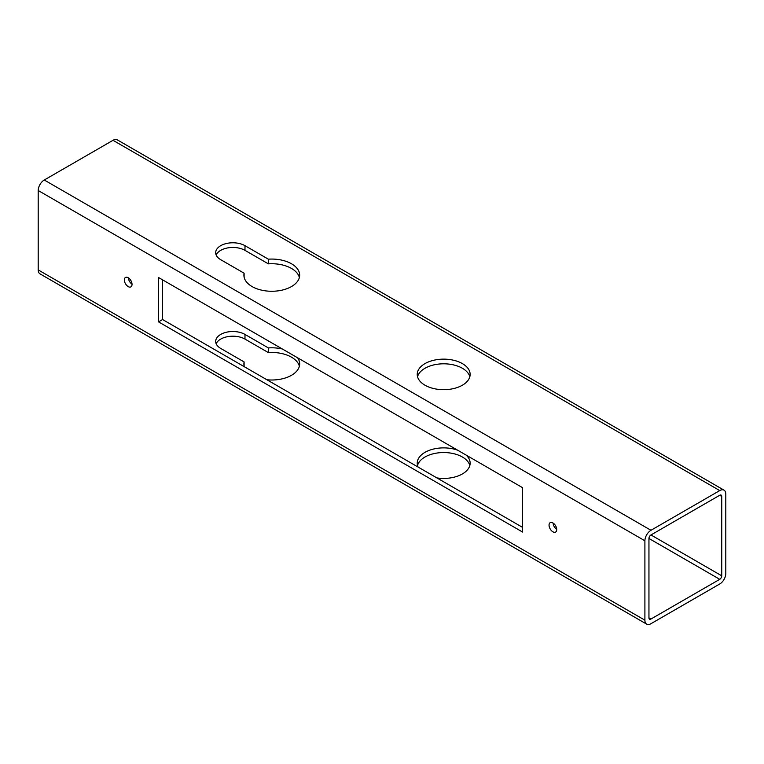 <?xml version="1.0" encoding="UTF-8"?>
<svg xmlns="http://www.w3.org/2000/svg" width="764" height="764" viewBox="0 0 764 764"><rect width="100%" height="100%" fill="white"/><g stroke="black" fill="none" stroke-linecap="round" stroke-linejoin="round"><path stroke-width="1.15" d="M128.199 277.733A5.434 3.142 -120 0 0 125.477 277.466A5.434 3.142 -120 0 0 124.647 281.821A5.434 3.142 -120 0 0 128.199 286.605A5.434 3.142 -120 0 0 130.911 286.872A5.434 3.142 -120 0 0 131.742 282.518A5.434 3.142 -120 0 0 128.199 277.733M128.4 277.857A5.434 3.142 -120 0 0 132.029 284.141M552.888 522.929A5.434 3.142 -120 0 0 550.175 522.662A5.434 3.142 -120 0 0 549.335 527.017A5.434 3.142 -120 0 0 552.888 531.801A5.434 3.142 -120 0 0 555.609 532.069A5.434 3.142 -120 0 0 556.44 527.714A5.434 3.142 -120 0 0 552.888 522.929M553.098 523.053A5.434 3.142 -120 0 0 556.727 529.337M216.174 255.023A17.161 9.903 180 0 1 228.216 247.822A17.161 9.903 180 0 1 244.986 250.353L268.374 263.857L268.374 259.187L244.986 245.683A17.161 9.903 0 0 0 226.287 243.535A17.161 9.903 0 0 0 215.687 252.683A17.161 9.903 0 0 0 220.72 259.693L244.108 273.197A27.886 16.101 0 0 0 243.897 275.164A27.886 16.101 0 0 0 252.063 286.548A27.886 16.101 0 0 0 282.451 290.043A27.886 16.101 0 0 0 299.669 275.164A27.886 16.101 0 0 0 291.504 263.781A27.886 16.101 0 0 0 268.374 259.187M268.374 263.857A27.886 16.101 180 0 1 291.504 268.451A27.886 16.101 180 0 1 299.373 277.504M299.373 366.243A27.886 16.101 0 0 0 291.504 357.189A27.886 16.101 0 0 0 268.374 352.596L268.374 347.926L244.986 334.422A17.161 9.903 0 0 0 226.287 332.273A17.161 9.903 0 0 0 215.687 341.422A17.161 9.903 0 0 0 220.72 348.432L244.108 361.935A27.886 16.101 0 0 0 243.897 363.903A27.886 16.101 0 0 0 244.327 366.739M282.403 349.014A27.886 16.101 0 0 0 268.374 347.926M266.875 379.756A27.886 16.101 0 0 0 299.669 363.903A27.886 16.101 0 0 0 297.568 357.772M462.392 363.607A26.453 15.27 0 0 0 433.56 360.302A26.453 15.27 0 0 0 417.23 374.408A26.453 15.27 0 0 0 424.975 385.209A26.453 15.27 0 0 0 453.806 388.523A26.453 15.27 0 0 0 470.137 374.408A26.453 15.27 0 0 0 462.392 363.607M417.536 376.748A26.453 15.27 180 0 1 435.461 364.562A26.453 15.27 180 0 1 462.392 368.277A26.453 15.27 180 0 1 469.822 376.748M457.569 450.149A26.453 15.27 0 0 0 430.791 449.815A26.453 15.27 0 0 0 417.23 463.146A26.453 15.27 0 0 0 418.109 467.071M469.822 465.486A26.453 15.27 0 0 0 462.392 457.015A26.453 15.27 0 0 0 435.461 453.3A26.453 15.27 0 0 0 417.536 465.486M724.024 490.163L117.322 139.879A8.576 4.956 120 0 0 113.024 140.309L44.264 180.008A8.576 4.956 120 0 0 38.2 190.513L38.2 269.912A8.576 4.956 120 0 0 39.976 273.837L646.678 624.121A8.576 4.956 120 0 0 650.976 623.691L719.736 583.992A8.576 4.956 120 0 0 725.8 573.487L725.8 494.088A8.576 4.956 120 0 0 724.024 490.163A8.576 4.956 120 0 0 719.736 490.584L650.976 530.283A8.576 4.956 120 0 0 644.902 540.788L644.902 620.187A8.576 4.956 120 0 0 646.678 624.121M158.53 277.504L158.53 321.873L522.557 532.04L522.557 487.671L158.53 277.504M268.374 352.596L244.986 339.092A17.161 9.903 0 0 0 228.216 336.561A17.161 9.903 0 0 0 216.174 343.762M650.976 534.953A2.855 1.652 120 0 0 648.951 538.458L648.951 617.856A2.855 1.652 120 0 0 649.543 619.165A2.855 1.652 120 0 0 650.976 619.021L719.736 579.322A2.855 1.652 120 0 0 721.751 575.817L721.751 496.428A2.855 1.652 120 0 0 721.159 495.11A2.855 1.652 120 0 0 719.736 495.253L650.976 534.953L721.751 575.817M436.893 477.911A26.453 15.27 0 0 0 470.137 463.146A26.453 15.27 0 0 0 466.202 455.134M162.579 279.834L162.579 319.533L522.557 527.37M244.108 365.87L244.108 361.935M244.108 277.131L244.108 273.197M162.579 319.533L158.53 321.873M719.736 490.584L113.024 140.309M650.976 530.283L44.264 180.008M644.902 540.788L38.2 190.513M644.902 620.187L38.2 269.912M721.751 496.428L719.736 495.253M719.736 579.322L648.951 538.458M650.976 619.021L648.951 617.856M244.986 339.092L244.986 334.422M244.986 250.353L244.986 245.683"/></g></svg>
